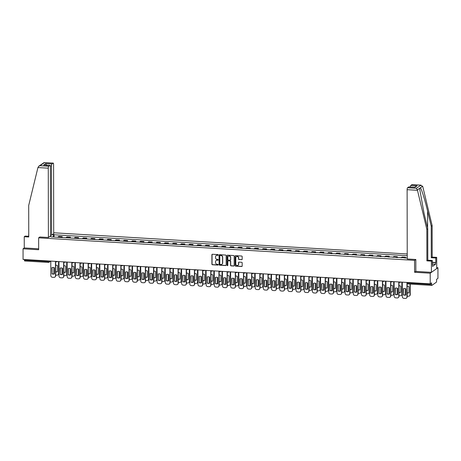 <?xml version="1.0" encoding="UTF-8"?>
<svg xmlns="http://www.w3.org/2000/svg" width="461" height="461" viewBox="0 0 461 461"><rect width="100%" height="100%" fill="white"/><g stroke="black" fill="none" stroke-linecap="round" stroke-linejoin="round"><path stroke-width="0.69" d="M218.232 254.985A0.375 0.352 -125.4 0 0 217.874 254.593L212.406 254.265A0.536 0.501 -125.4 0 0 211.893 254.76L211.91 264.199A0.536 0.501 -125.4 0 0 212.423 264.758L217.892 265.087A0.375 0.352 -125.4 0 0 218.249 264.741A0.375 0.352 -125.4 0 0 217.886 264.349L217.183 264.309A1.717 1.608 -125.4 0 1 215.535 262.528L215.529 261.744A1.717 1.608 -125.4 0 1 217.177 260.165L217.88 260.206A0.375 0.352 -125.4 0 0 218.243 259.86A0.375 0.352 -125.4 0 0 217.88 259.474L217.171 259.428A1.717 1.608 -125.4 0 1 215.523 257.653L215.523 256.863A1.717 1.608 -125.4 0 1 217.166 255.285L217.874 255.331A0.375 0.352 -125.4 0 0 218.232 254.985M241.656 259.716A0.536 0.501 -125.4 0 0 242.169 259.226L242.163 256.575A0.536 0.501 -125.4 0 0 241.645 256.022L235.577 255.653A0.536 0.501 -125.4 0 0 235.064 256.149L235.081 265.588A0.536 0.501 -125.4 0 0 235.594 266.147L241.668 266.51A0.536 0.501 -125.4 0 0 242.181 266.014L242.175 262.816A0.536 0.501 -125.4 0 0 241.656 262.263L239.063 262.107A0.536 0.501 -125.4 0 0 238.544 262.597L238.55 264.188A1.435 1.343 -125.4 0 1 236.562 265.323A1.435 1.343 -125.4 0 1 235.796 264.02L235.79 257.803A1.435 1.343 -125.4 0 1 237.772 256.668A1.435 1.343 -125.4 0 1 238.539 257.97L238.539 259.007A0.536 0.501 -125.4 0 0 239.057 259.56L241.806 259.606A0.536 0.501 -125.4 0 0 242.037 259.566M414.566 260.356L414.589 272.267L430.199 273.206L430.222 283.838L23.067 259.439L23.05 248.802L38.666 249.741L38.643 237.824L414.566 260.356L415.782 259.491M226.167 255.619A0.536 0.501 -125.4 0 0 225.654 255.06L219.58 254.697A0.536 0.501 -125.4 0 0 219.067 255.192L219.084 264.631A0.536 0.501 -125.4 0 0 219.597 265.184L225.671 265.548A0.536 0.501 -125.4 0 0 226.184 265.058L226.167 255.619M227.578 255.175L233.652 255.538A0.536 0.501 -125.4 0 1 234.165 256.097L234.182 265.536A0.536 0.501 -125.4 0 1 233.669 266.032L231.07 265.876A0.536 0.501 -125.4 0 1 230.558 265.317L230.546 261.491A0.536 0.501 -125.4 0 0 230.033 260.938L228.31 260.834A0.536 0.501 -125.4 0 0 227.797 261.324L227.803 265.311A0.375 0.352 -125.4 0 1 227.285 265.611A0.375 0.352 -125.4 0 1 227.083 265.265L227.066 255.671A0.536 0.501 -125.4 0 1 227.578 255.175M430.199 273.206L437.933 267.72L437.95 278.352L436.584 279.326L436.584 280.98A1.095 0.305 93.4 0 1 436.279 282.27L431.905 285.371A1.095 0.305 93.4 0 1 431.836 285.394L408.1 283.97A1.095 0.305 -86.6 0 1 407.852 283.1L431.594 284.523A1.095 0.305 93.4 0 0 431.836 285.394M407.23 253.971L53.701 232.782M437.933 267.72L436.717 267.651M430.222 283.838L431.588 282.864L431.594 284.523M24.75 260.972A1.095 0.305 -86.6 0 1 24.681 260.995A1.095 0.305 -86.6 0 1 24.439 260.125L48.175 261.543L50.007 261.053M24.439 259.52L24.439 260.125M28.749 236.291L25.153 236.078L24.243 236.724L24.266 247.943L23.05 248.802M61.399 237.496A2.512 0.697 -86.6 0 1 61.728 236.977L58.27 236.77A2.512 0.697 93.4 0 0 57.942 237.288M58.27 236.77L58.743 236.435L62.2 236.643L62.2 237.542M61.728 236.977L62.2 236.643M70.377 238.032L70.372 237.133L66.914 236.925L66.447 237.259A2.512 0.697 93.4 0 0 66.113 237.778M69.571 237.985A2.512 0.697 -86.6 0 1 69.905 237.467L70.372 237.133M78.549 238.521L78.549 237.622L75.091 237.415L74.619 237.749A2.512 0.697 93.4 0 0 74.29 238.268M77.748 238.475A2.512 0.697 -86.6 0 1 78.076 237.957L78.549 237.622M86.726 239.011L86.726 238.112L83.262 237.905L82.796 238.239A2.512 0.697 93.4 0 0 82.461 238.758M85.919 238.965A2.512 0.697 -86.6 0 1 86.253 238.446L86.726 238.112M94.897 239.501L94.897 238.602L91.439 238.395L90.967 238.729A2.512 0.697 93.4 0 0 90.638 239.247M94.096 239.455A2.512 0.697 -86.6 0 1 94.424 238.936L94.897 238.602M103.074 239.991L103.074 239.092L99.616 238.884L99.144 239.219A2.512 0.697 93.4 0 0 98.81 239.737M102.267 239.945A2.512 0.697 -86.6 0 1 102.601 239.426L103.074 239.092M111.251 240.481L111.245 239.582L107.788 239.374L107.315 239.708A2.512 0.697 93.4 0 0 106.987 240.227M110.444 240.435A2.512 0.697 -86.6 0 1 110.773 239.916L111.245 239.582M119.422 240.97L119.422 240.072L115.965 239.864L115.492 240.198A2.512 0.697 93.4 0 0 115.158 240.717M118.621 240.924A2.512 0.697 -86.6 0 1 118.95 240.406L119.422 240.072M127.599 241.46L127.593 240.561L124.136 240.354L123.663 240.688A2.512 0.697 93.4 0 0 123.335 241.207M126.792 241.414A2.512 0.697 -86.6 0 1 127.127 240.896L127.593 240.561M135.77 241.95L135.77 241.051L132.313 240.844L131.84 241.178A2.512 0.697 93.4 0 0 131.512 241.697M134.969 241.904A2.512 0.697 -86.6 0 1 135.298 241.385L135.77 241.051M143.947 242.44L143.947 241.541L140.484 241.334L140.017 241.668A2.512 0.697 93.4 0 0 139.683 242.186M143.141 242.394A2.512 0.697 -86.6 0 1 143.475 241.875L143.947 241.541M152.118 242.93L152.118 242.031L148.661 241.823L148.188 242.158A2.512 0.697 93.4 0 0 147.86 242.676M151.317 242.884A2.512 0.697 -86.6 0 1 151.646 242.365L152.118 242.031M160.295 243.42L160.295 242.521L156.838 242.313L156.365 242.647A2.512 0.697 93.4 0 0 156.031 243.166M159.489 243.373A2.512 0.697 -86.6 0 1 159.823 242.855L160.295 242.521M168.472 243.909L168.467 243.01L165.009 242.803L164.537 243.137A2.512 0.697 93.4 0 0 164.208 243.656M167.666 243.863A2.512 0.697 -86.6 0 1 167.994 243.345L168.467 243.01M176.644 244.399L176.644 243.5L173.186 243.293L172.714 243.627A2.512 0.697 93.4 0 0 172.379 244.146M175.843 244.353A2.512 0.697 -86.6 0 1 176.171 243.834L176.644 243.5M184.821 244.889L184.815 243.99L181.357 243.783L180.885 244.117A2.512 0.697 93.4 0 0 180.556 244.635M184.014 244.843A2.512 0.697 -86.6 0 1 184.348 244.324L184.815 243.99M192.992 245.379L192.992 244.48L189.534 244.272L189.062 244.607A2.512 0.697 93.4 0 0 188.733 245.125M192.191 245.333A2.512 0.697 -86.6 0 1 192.519 244.814L192.992 244.48M201.169 245.869L201.169 244.97L197.706 244.762L197.239 245.096A2.512 0.697 93.4 0 0 196.905 245.615M200.362 245.822A2.512 0.697 -86.6 0 1 200.696 245.304L201.169 244.97M209.34 246.358L209.34 245.459L205.883 245.252L205.41 245.586A2.512 0.697 93.4 0 0 205.082 246.105M208.539 246.312A2.512 0.697 -86.6 0 1 208.868 245.794L209.34 245.459M217.517 246.848L217.517 245.949L214.054 245.742L213.587 246.076A2.512 0.697 93.4 0 0 213.253 246.595M216.71 246.802A2.512 0.697 -86.6 0 1 217.045 246.283L217.517 245.949M225.688 247.338L225.688 246.439L222.231 246.232L221.758 246.566A2.512 0.697 93.4 0 0 221.43 247.084M224.887 247.292A2.512 0.697 -86.6 0 1 225.216 246.773L225.688 246.439M233.865 247.828L233.865 246.929L230.408 246.721L229.935 247.056A2.512 0.697 93.4 0 0 229.601 247.574M233.064 247.782A2.512 0.697 -86.6 0 1 233.393 247.263L233.865 246.929M242.042 248.318L242.037 247.419L238.579 247.211L238.107 247.545A2.512 0.697 93.4 0 0 237.778 248.064M241.236 248.272A2.512 0.697 -86.6 0 1 241.57 247.753L242.037 247.419M250.214 248.807L250.214 247.909L246.756 247.701L246.283 248.035A2.512 0.697 93.4 0 0 245.949 248.554M249.413 248.761A2.512 0.697 -86.6 0 1 249.741 248.243L250.214 247.909M258.391 249.297L258.385 248.398L254.927 248.191L254.455 248.525A2.512 0.697 93.4 0 0 254.126 249.044M257.584 249.251A2.512 0.697 -86.6 0 1 257.918 248.733L258.385 248.398M266.562 249.787L266.562 248.888L263.104 248.681L262.632 249.015A2.512 0.697 93.4 0 0 262.303 249.534M265.761 249.741A2.512 0.697 -86.6 0 1 266.089 249.222L266.562 248.888M274.739 250.277L274.739 249.378L271.275 249.171L270.809 249.505A2.512 0.697 93.4 0 0 270.474 250.023M273.932 250.231A2.512 0.697 -86.6 0 1 274.266 249.712L274.739 249.378M282.91 250.767L282.91 249.868L279.452 249.66L278.98 249.995A2.512 0.697 93.4 0 0 278.651 250.513M282.109 250.721A2.512 0.697 -86.6 0 1 282.437 250.202L282.91 249.868M291.087 251.257L291.087 250.358L287.629 250.15L287.157 250.484A2.512 0.697 93.4 0 0 286.823 251.003M290.28 251.21A2.512 0.697 -86.6 0 1 290.614 250.692L291.087 250.358M299.264 251.752L299.258 250.847L295.801 250.64L295.328 250.974A2.512 0.697 93.4 0 0 295 251.493M298.457 251.7A2.512 0.697 -86.6 0 1 298.786 251.182L299.258 250.847M307.435 252.242L307.435 251.337L303.978 251.13L303.505 251.464A2.512 0.697 93.4 0 0 303.171 251.983M306.634 252.19A2.512 0.697 -86.6 0 1 306.963 251.671L307.435 251.337M315.612 252.732L315.606 251.827L312.149 251.62L311.676 251.954A2.512 0.697 93.4 0 0 311.348 252.472M314.805 252.68A2.512 0.697 -86.6 0 1 315.14 252.161L315.606 251.827M323.783 253.222L323.783 252.317L320.326 252.109L319.853 252.444A2.512 0.697 93.4 0 0 319.525 252.962M322.982 253.17A2.512 0.697 -86.6 0 1 323.311 252.651L323.783 252.317M331.96 253.711L331.96 252.807L328.497 252.599L328.03 252.933A2.512 0.697 93.4 0 0 327.696 253.452M331.154 253.659A2.512 0.697 -86.6 0 1 331.488 253.141L331.96 252.807M340.132 254.201L340.132 253.296L336.674 253.089L336.202 253.423A2.512 0.697 93.4 0 0 335.873 253.942M339.331 254.149A2.512 0.697 -86.6 0 1 339.659 253.631L340.132 253.296M348.309 254.691L348.309 253.786L344.845 253.579L344.379 253.913A2.512 0.697 93.4 0 0 344.044 254.432M347.502 254.639A2.512 0.697 -86.6 0 1 347.836 254.12L348.309 253.786M356.48 255.181L356.48 254.276L353.022 254.069L352.55 254.403A2.512 0.697 93.4 0 0 352.221 254.921M355.679 255.129A2.512 0.697 -86.6 0 1 356.007 254.61L356.48 254.276M364.657 255.671L364.657 254.766L361.199 254.558L360.727 254.893A2.512 0.697 93.4 0 0 360.393 255.411M363.856 255.619A2.512 0.697 -86.6 0 1 364.184 255.1L364.657 254.766M372.834 256.16L372.828 255.256L369.37 255.048L368.898 255.382A2.512 0.697 93.4 0 0 368.57 255.901M372.027 256.109A2.512 0.697 -86.6 0 1 372.361 255.59L372.828 255.256M381.005 256.65L381.005 255.746L377.547 255.538L377.075 255.872A2.512 0.697 93.4 0 0 376.741 256.391M380.204 256.598A2.512 0.697 -86.6 0 1 380.532 256.08L381.005 255.746M389.182 257.14L389.176 256.235L385.719 256.028L385.246 256.362A2.512 0.697 93.4 0 0 384.918 256.881M388.375 257.088A2.512 0.697 -86.6 0 1 388.709 256.57L389.176 256.235M397.353 257.63L397.353 256.725L393.896 256.518L393.423 256.852A2.512 0.697 93.4 0 0 393.095 257.371M396.552 257.578A2.512 0.697 -86.6 0 1 396.881 257.059L397.353 256.725M405.53 258.12L405.53 257.215L402.067 257.007L401.6 257.342A2.512 0.697 93.4 0 0 401.266 257.86M404.723 258.068A2.512 0.697 -86.6 0 1 405.058 257.549L405.53 257.215M52.347 234.672L53.66 234.753L53.124 237M407.23 255.665L53.66 234.753M51.165 236.879L407.236 257.976M51.062 236.597L49.753 236.516M38.643 237.824L39.859 236.966M414.589 272.267L415.851 271.373M54.029 237.052L54.023 234.493M218.157 255.204A0.375 0.352 -125.4 0 1 218.03 255.221L217.321 255.175A1.717 1.608 -125.4 0 0 216.255 255.515M216.261 260.39A1.717 1.608 -125.4 0 1 217.327 260.056L218.036 260.096A0.375 0.352 -125.4 0 0 218.168 260.079M212.181 254.305A0.536 0.501 -125.4 0 0 212.048 254.651L212.066 264.09A0.536 0.501 -125.4 0 0 212.579 264.649L218.047 264.971A0.375 0.352 -125.4 0 0 218.174 264.954M219.355 254.737A0.536 0.501 -125.4 0 0 219.223 255.083L219.24 264.522A0.536 0.501 -125.4 0 0 219.753 265.075L225.827 265.438A0.536 0.501 -125.4 0 0 226.051 265.398M220.151 255.463A0.375 0.352 -125.4 0 0 219.788 255.809L219.805 264.095A0.375 0.352 -125.4 0 0 220.162 264.487L220.911 264.533A1.717 1.608 -125.4 0 0 222.554 262.949L222.542 257.29A1.717 1.608 -125.4 0 0 220.894 255.509L220.306 255.354A0.375 0.352 -125.4 0 0 220.018 255.48M221.977 264.193A1.717 1.608 -125.4 0 0 222.709 262.839L222.554 262.949M220.306 255.354L221.05 255.4A1.717 1.608 -125.4 0 1 222.698 257.175L222.709 262.839M228.086 260.874A0.536 0.501 -125.4 0 1 228.466 260.724L230.189 260.822A0.536 0.501 -125.4 0 1 230.702 261.381L230.707 265.208A0.536 0.501 -125.4 0 0 231.226 265.767L233.825 265.922A0.536 0.501 -125.4 0 0 234.05 265.882M227.354 255.215A0.536 0.501 -125.4 0 0 227.221 255.561L227.238 265.156A0.375 0.352 -125.4 0 0 227.728 265.53M230.54 257.515A1.435 1.343 -125.4 0 0 228.333 256.264A1.435 1.343 -125.4 0 0 227.792 257.353L227.792 259.543A0.536 0.501 -125.4 0 0 228.31 260.096L230.033 260.2A0.536 0.501 -125.4 0 0 230.546 259.704L230.696 257.405A1.435 1.343 -125.4 0 0 228.414 256.212M230.414 260.05A0.536 0.501 -125.4 0 0 230.702 259.595L230.546 259.704M230.696 257.405L230.702 259.595M236.412 256.668A1.435 1.343 -125.4 0 1 238.694 257.86L238.694 258.898A0.536 0.501 -125.4 0 0 239.213 259.451L241.806 259.606M238.078 265.213A1.435 1.343 -125.4 0 0 238.706 264.078L238.55 264.188M238.833 262.148A0.536 0.501 -125.4 0 0 238.7 262.488L238.706 264.078M235.352 255.694A0.536 0.501 -125.4 0 0 235.219 256.039L235.237 265.478A0.536 0.501 -125.4 0 0 235.75 266.037L241.818 266.4A0.536 0.501 -125.4 0 0 242.048 266.36M55.666 271.84A3.417 3.204 -125.4 0 0 57.458 271.754L57.446 265.565A3.417 3.204 -125.4 0 0 55.654 265.259M53.891 267.576L53.902 273.385A1.637 1.539 -125.4 0 0 53.995 273.943M55.672 275.096L56.997 275.177A1.637 1.539 -125.4 0 0 58.564 273.667L58.541 261.56M55.666 271.644A3.417 3.204 -125.4 0 0 57.458 271.673M58.743 261.577L58.766 273.523A1.637 1.539 54.6 0 1 58.04 274.831M52.093 267.547L52.105 273.655A3.417 3.204 54.6 0 0 54.369 273.869M55.648 261.387L55.672 275.718A1.637 1.539 54.6 0 1 54.945 277.026M51.903 273.799A3.417 3.204 54.6 0 0 54.369 273.943L54.358 267.755A3.417 3.204 54.6 0 0 51.897 267.611L52.105 273.655M50.785 261.099L50.808 275.58A1.637 1.539 -125.4 0 0 52.381 277.274L53.902 277.366A1.637 1.539 -125.4 0 0 55.47 275.857L55.672 275.718M55.447 261.375L55.47 275.857M63.843 272.33A3.417 3.204 -125.4 0 0 65.635 272.244L65.623 266.055A3.417 3.204 -125.4 0 0 63.831 265.749M62.062 268.066L62.074 273.874A1.637 1.539 -125.4 0 0 62.172 274.433M63.849 275.586L65.168 275.666A1.637 1.539 -125.4 0 0 66.736 274.157L66.718 262.05M63.843 272.134A3.417 3.204 -125.4 0 0 65.635 272.163M66.92 262.067L66.937 274.013A1.637 1.539 54.6 0 1 66.211 275.321M72.014 272.82A3.417 3.204 -125.4 0 0 73.806 272.733L73.8 266.544A3.417 3.204 -125.4 0 0 72.002 266.239M70.239 268.556L70.251 274.364A1.637 1.539 -125.4 0 0 70.349 274.923M72.02 276.076L73.345 276.156A1.637 1.539 -125.4 0 0 74.913 274.647L74.889 262.54M72.014 272.624A3.417 3.204 -125.4 0 0 73.806 272.653M75.091 262.557L75.114 274.502A1.637 1.539 54.6 0 1 74.388 275.811M37.935 167.556L38.787 166.19L40.015 165.724L48.739 166.248A1.637 0.455 93.4 0 0 48.278 168.179L37.935 167.556L28.697 205.468L28.749 236.994L24.243 236.724M50.503 235.139L51.597 235.208L53.701 233.715L53.58 164.416A1.637 0.455 93.4 0 0 53.217 163.108A1.637 0.455 93.4 0 0 53.113 163.142L51.937 163.978A1.637 0.455 93.4 0 0 51.476 165.908L50.295 165.839M51.597 235.208L51.476 165.908M28.64 236.286L28.743 233.531M39.807 237L48.399 237.478L50.503 235.986L50.382 166.686A1.637 0.455 93.4 0 0 50.013 165.378A1.637 0.455 93.4 0 0 49.915 165.413L48.739 166.248M48.399 237.478L48.278 168.179M24.266 247.943L38.666 248.807M46.763 165.626L45.651 163.597L51.937 163.978M49.915 165.413L44.492 165.09M53.113 163.142L44.147 162.566L38.787 166.19M432.309 262.286L435.795 262.499L435.783 258.01L431.277 257.739L431.225 226.218L432.136 225.567L422.766 186.544L420.68 185.172L411.955 184.648A1.637 0.455 -86.6 0 1 412.053 184.613A1.637 0.455 -86.6 0 1 412.151 184.659M431.225 226.218L427.583 211.052C425.042 200.247 421.446 188.676 420.357 187.794L419.683 188.272L419.654 188.929L424.103 213.524L427.745 228.685L427.802 260.206L432.309 260.477L432.568 266.395L435.547 264.274L435.547 262.672L432.309 262.476M435.783 258.01L436.7 257.365L436.717 268.584L431.415 272.342L415.851 271.414L415.834 259.497L407.236 258.984L407.115 189.684A1.637 0.455 -86.6 0 1 407.576 187.754L408.751 186.918A1.637 0.455 -86.6 0 1 408.855 186.884A1.637 0.455 -86.6 0 1 408.947 186.93M431.277 257.739L432.193 257.094L436.7 257.365M432.136 225.567L432.193 257.094M407.576 187.754L416.3 188.272L417.378 189.903L426.834 229.33L426.892 260.851L431.398 261.122L432.309 260.477M431.398 261.122L431.415 272.342M426.892 260.851L427.802 260.206M426.834 229.33L427.745 228.685M410.33 186.976A1.637 0.455 -86.6 0 1 410.78 185.483L411.955 184.648M435.547 264.274L432.314 264.084M414.572 187.27L408.751 186.918M410.78 185.483L417.067 185.858L414.566 187.229M412.053 184.613L421.118 185.161L416.3 188.272M60.27 268.037L60.282 274.145A3.417 3.204 54.6 0 0 62.54 274.358M63.82 261.877L63.849 276.208A1.637 1.539 54.6 0 1 63.122 277.516M60.08 274.289A3.417 3.204 54.6 0 0 62.54 274.433L62.535 268.244A3.417 3.204 54.6 0 0 60.068 268.1L60.282 274.145M58.956 261.589L58.985 276.07A1.637 1.539 -125.4 0 0 60.558 277.764L62.079 277.856A1.637 1.539 -125.4 0 0 63.647 276.346L63.849 276.208M63.624 261.865L63.647 276.346M68.447 268.527L68.453 274.635A3.417 3.204 54.6 0 0 70.717 274.848M71.997 262.367L72.02 276.698A1.637 1.539 54.6 0 1 71.294 278.006M68.257 274.779A3.417 3.204 54.6 0 0 70.717 274.923L70.706 268.734A3.417 3.204 54.6 0 0 68.245 268.59L68.453 274.635M67.133 262.079L67.156 276.56A1.637 1.539 -125.4 0 0 68.729 278.254L70.251 278.346A1.637 1.539 -125.4 0 0 71.818 276.836L72.02 276.698M71.795 262.355L71.818 276.836M80.191 273.31A3.417 3.204 -125.4 0 0 81.983 273.223L81.972 267.034A3.417 3.204 -125.4 0 0 80.179 266.729M78.416 269.045L78.422 274.854A1.637 1.539 -125.4 0 0 78.52 275.413M80.197 276.565L81.516 276.646A1.637 1.539 -125.4 0 0 83.089 275.136L83.066 263.035M80.191 273.114A3.417 3.204 -125.4 0 0 81.983 273.143M83.268 263.047L83.285 274.992A1.637 1.539 54.6 0 1 82.559 276.3M88.362 273.799A3.417 3.204 -125.4 0 0 90.16 273.713L90.149 267.524A3.417 3.204 -125.4 0 0 88.351 267.219M86.587 269.535L86.599 275.344A1.637 1.539 -125.4 0 0 86.697 275.903M88.368 277.055L89.693 277.136A1.637 1.539 -125.4 0 0 91.261 275.626L91.238 263.525M88.362 273.604A3.417 3.204 -125.4 0 0 90.16 273.632M91.439 263.536L91.462 275.482A1.637 1.539 54.6 0 1 90.736 276.79M96.539 274.289A3.417 3.204 -125.4 0 0 98.331 274.203L98.32 268.014A3.417 3.204 -125.4 0 0 96.528 267.708M94.764 270.025L94.77 275.834A1.637 1.539 -125.4 0 0 94.868 276.393M96.545 277.545L97.865 277.626A1.637 1.539 -125.4 0 0 99.438 276.116L99.415 264.015M96.539 274.093A3.417 3.204 -125.4 0 0 98.331 274.122M99.616 264.026L99.639 275.972A1.637 1.539 54.6 0 1 98.908 277.28M76.618 269.017L76.63 275.125A3.417 3.204 54.6 0 0 78.889 275.338M80.174 262.856L80.197 277.188A1.637 1.539 54.6 0 1 79.471 278.496M76.428 275.269A3.417 3.204 54.6 0 0 78.894 275.413L78.883 269.224A3.417 3.204 54.6 0 0 76.417 269.08L76.63 275.125M75.304 262.568L75.333 277.049A1.637 1.539 -125.4 0 0 76.906 278.744L78.428 278.836A1.637 1.539 -125.4 0 0 79.995 277.326L80.197 277.188M79.972 262.845L79.995 277.326M84.795 269.506L84.807 275.615A3.417 3.204 54.6 0 0 87.066 275.828M88.345 263.346L88.368 277.678A1.637 1.539 54.6 0 1 87.642 278.986M84.605 275.759A3.417 3.204 54.6 0 0 87.066 275.903L87.054 269.714A3.417 3.204 54.6 0 0 84.594 269.57L84.807 275.615M83.481 263.058L83.504 277.539A1.637 1.539 -125.4 0 0 85.083 279.239L86.599 279.326A1.637 1.539 -125.4 0 0 88.172 277.822L88.368 277.678M88.143 263.335L88.172 277.822M92.966 269.996L92.978 276.104A3.417 3.204 54.6 0 0 95.243 276.318M96.522 263.836L96.545 278.167A1.637 1.539 54.6 0 1 95.819 279.475M92.776 276.248A3.417 3.204 54.6 0 0 95.243 276.393L95.231 270.204A3.417 3.204 54.6 0 0 92.765 270.06L92.978 276.104M91.653 263.548L91.681 278.029A1.637 1.539 -125.4 0 0 93.255 279.729L94.776 279.815A1.637 1.539 -125.4 0 0 96.343 278.311L96.545 278.167M96.32 263.825L96.343 278.311M101.143 270.486L101.155 276.594A3.417 3.204 54.6 0 0 103.414 276.807M104.693 264.326L104.722 278.657A1.637 1.539 54.6 0 1 103.99 279.965M100.953 276.738A3.417 3.204 54.6 0 0 103.414 276.882L103.402 270.693A3.417 3.204 54.6 0 0 100.942 270.549L101.155 276.594M99.83 264.038L99.853 278.519A1.637 1.539 -125.4 0 0 101.432 280.219L102.947 280.305A1.637 1.539 -125.4 0 0 104.52 278.801L104.722 278.657M104.491 264.314L104.52 278.801M109.315 270.976L109.326 277.084A3.417 3.204 54.6 0 0 111.591 277.297M112.87 264.816L112.893 279.147A1.637 1.539 54.6 0 1 112.167 280.455M109.124 277.228A3.417 3.204 54.6 0 0 111.591 277.372L111.579 271.183A3.417 3.204 54.6 0 0 109.113 271.039L109.326 277.084M108.007 264.528L108.03 279.009A1.637 1.539 -125.4 0 0 109.603 280.709L111.124 280.795A1.637 1.539 -125.4 0 0 112.691 279.291L112.893 279.147M112.668 264.804L112.691 279.291M117.492 271.466L117.503 277.574A3.417 3.204 54.6 0 0 119.762 277.787M121.041 265.305L121.07 279.637A1.637 1.539 54.6 0 1 120.344 280.945M117.301 277.718A3.417 3.204 54.6 0 0 119.762 277.862L119.751 271.679A3.417 3.204 54.6 0 0 117.29 271.529L117.503 277.574M116.178 265.017L116.207 279.499A1.637 1.539 -125.4 0 0 117.78 281.198L119.301 281.285A1.637 1.539 -125.4 0 0 120.868 279.781L121.07 279.637M120.84 265.294L120.868 279.781M125.669 271.955L125.674 278.064A3.417 3.204 54.6 0 0 127.939 278.277M129.218 265.795L129.241 280.127A1.637 1.539 54.6 0 1 128.515 281.435M125.473 278.208A3.417 3.204 54.6 0 0 127.939 278.352L127.928 272.169A3.417 3.204 54.6 0 0 125.467 272.019L125.674 278.064M124.355 265.507L124.378 279.988A1.637 1.539 -125.4 0 0 125.951 281.688L127.472 281.775A1.637 1.539 -125.4 0 0 129.04 280.271L129.241 280.127M129.017 265.784L129.04 280.271M133.84 272.445L133.851 278.553A3.417 3.204 54.6 0 0 136.11 278.767M137.395 266.291L137.418 280.616A1.637 1.539 54.6 0 1 136.692 281.925M133.65 278.698A3.417 3.204 54.6 0 0 136.11 278.842L136.104 272.658A3.417 3.204 54.6 0 0 133.638 272.509L133.851 278.553M132.526 265.997L132.555 280.478A1.637 1.539 -125.4 0 0 134.128 282.178L135.649 282.265A1.637 1.539 -125.4 0 0 137.217 280.761L137.418 280.616M137.194 266.274L137.217 280.761M142.017 272.935L142.028 279.043A3.417 3.204 54.6 0 0 144.287 279.257M145.567 266.781L145.59 281.106A1.637 1.539 54.6 0 1 144.863 282.414M141.827 279.187A3.417 3.204 54.6 0 0 144.287 279.331L144.276 273.148A3.417 3.204 54.6 0 0 141.815 272.998L142.028 279.043M140.703 266.487L140.726 280.968A1.637 1.539 -125.4 0 0 142.305 282.668L143.82 282.754A1.637 1.539 -125.4 0 0 145.394 281.25L145.59 281.106M145.365 266.763L145.394 281.25M150.188 273.425L150.2 279.533A3.417 3.204 54.6 0 0 152.464 279.746M153.744 267.271L153.767 281.596A1.637 1.539 54.6 0 1 153.04 282.904M149.998 279.677A3.417 3.204 54.6 0 0 152.464 279.827L152.453 273.638A3.417 3.204 54.6 0 0 149.986 273.488L150.2 279.533M148.874 266.977L148.903 281.458A1.637 1.539 -125.4 0 0 150.476 283.158L151.997 283.244A1.637 1.539 -125.4 0 0 153.565 281.74L153.767 281.596M153.542 267.253L153.565 281.74M158.365 273.915L158.377 280.023A3.417 3.204 54.6 0 0 160.635 280.236M161.915 267.76L161.944 282.086A1.637 1.539 54.6 0 1 161.212 283.394M158.175 280.167A3.417 3.204 54.6 0 0 160.635 280.317L160.624 274.128A3.417 3.204 54.6 0 0 158.163 273.978L158.377 280.023M157.051 267.466L157.074 281.948A1.637 1.539 -125.4 0 0 158.653 283.648L160.169 283.734A1.637 1.539 -125.4 0 0 161.742 282.23L161.944 282.086M161.713 267.743L161.742 282.23M166.536 274.404L166.548 280.513A3.417 3.204 54.6 0 0 168.812 280.726M170.092 268.25L170.115 282.576A1.637 1.539 54.6 0 1 169.389 283.884M166.346 280.657A3.417 3.204 54.6 0 0 168.812 280.807L168.801 274.618A3.417 3.204 54.6 0 0 166.335 274.468L166.548 280.513M165.228 267.956L165.251 282.437A1.637 1.539 -125.4 0 0 166.824 284.137L168.346 284.224A1.637 1.539 -125.4 0 0 169.913 282.72L170.115 282.576M169.89 268.233L169.913 282.72M174.713 274.894L174.725 281.003A3.417 3.204 54.6 0 0 176.984 281.216M178.263 268.74L178.292 283.066A1.637 1.539 54.6 0 1 177.56 284.374M174.523 281.147A3.417 3.204 54.6 0 0 176.984 281.296L176.972 275.108A3.417 3.204 54.6 0 0 174.512 274.958L174.725 281.003M173.399 268.446L173.422 282.927A1.637 1.539 -125.4 0 0 175.001 284.627L176.517 284.714A1.637 1.539 -125.4 0 0 178.09 283.21L178.292 283.066M178.061 268.723L178.09 283.21M182.884 275.384L182.896 281.492A3.417 3.204 54.6 0 0 185.161 281.706M186.44 269.23L186.463 283.555A1.637 1.539 54.6 0 1 185.737 284.863M182.694 281.636A3.417 3.204 54.6 0 0 185.161 281.786L185.149 275.597A3.417 3.204 54.6 0 0 182.689 275.447L182.896 281.492M181.576 268.936L181.599 283.417A1.637 1.539 -125.4 0 0 183.173 285.117L184.694 285.203A1.637 1.539 -125.4 0 0 186.261 283.699L186.463 283.555M186.238 269.212L186.261 283.699M191.061 275.874L191.073 281.982A3.417 3.204 54.6 0 0 193.332 282.195M194.611 269.72L194.64 284.045A1.637 1.539 54.6 0 1 193.914 285.353M190.871 282.126A3.417 3.204 54.6 0 0 193.332 282.276L193.326 276.087A3.417 3.204 54.6 0 0 190.86 275.937L191.073 281.982M189.748 269.426L189.776 283.907A1.637 1.539 -125.4 0 0 191.35 285.607L192.871 285.699A1.637 1.539 -125.4 0 0 194.438 284.189L194.64 284.045M194.415 269.708L194.438 284.189M199.238 276.364L199.244 282.472A3.417 3.204 54.6 0 0 201.509 282.685M202.788 270.209L202.811 284.535A1.637 1.539 54.6 0 1 202.085 285.843M199.048 282.616A3.417 3.204 54.6 0 0 201.509 282.766L201.497 276.577A3.417 3.204 54.6 0 0 199.037 276.427L199.244 282.472M197.925 269.916L197.948 284.397A1.637 1.539 -125.4 0 0 199.521 286.097L201.042 286.189A1.637 1.539 -125.4 0 0 202.61 284.679L202.811 284.535M202.586 270.198L202.61 284.679M207.41 276.854L207.421 282.962A3.417 3.204 54.6 0 0 209.68 283.175M210.965 270.699L210.988 285.025A1.637 1.539 54.6 0 1 210.262 286.333M207.22 283.106A3.417 3.204 54.6 0 0 209.686 283.256L209.674 277.067A3.417 3.204 54.6 0 0 207.208 276.917L207.421 282.962M206.096 270.405L206.125 284.886A1.637 1.539 -125.4 0 0 207.698 286.586L209.219 286.679A1.637 1.539 -125.4 0 0 210.786 285.169L210.988 285.025M210.763 270.688L210.786 285.169M215.587 277.343L215.598 283.452A3.417 3.204 54.6 0 0 217.857 283.665M219.136 271.189L219.159 285.515A1.637 1.539 54.6 0 1 218.433 286.823M215.396 283.596A3.417 3.204 54.6 0 0 217.857 283.745L217.846 277.557A3.417 3.204 54.6 0 0 215.385 277.407L215.598 283.452M214.273 270.895L214.296 285.376A1.637 1.539 -125.4 0 0 215.875 287.076L217.39 287.168A1.637 1.539 -125.4 0 0 218.963 285.659L219.159 285.515M218.935 271.177L218.963 285.659M223.758 277.833L223.769 283.941A3.417 3.204 54.6 0 0 226.034 284.155M227.313 271.679L227.336 286.004A1.637 1.539 54.6 0 1 226.61 287.312M223.568 284.085A3.417 3.204 54.6 0 0 226.034 284.235L226.023 278.046A3.417 3.204 54.6 0 0 223.556 277.897L223.769 283.941M222.444 271.385L222.473 285.866A1.637 1.539 -125.4 0 0 224.046 287.566L225.567 287.658A1.637 1.539 -125.4 0 0 227.135 286.148L227.336 286.004M227.112 271.667L227.135 286.148M104.71 274.779A3.417 3.204 -125.4 0 0 106.508 274.693L106.497 268.504A3.417 3.204 -125.4 0 0 104.699 268.198M102.936 270.515L102.947 276.323A1.637 1.539 -125.4 0 0 103.045 276.882M104.716 278.035L106.042 278.116A1.637 1.539 -125.4 0 0 107.609 276.606L107.592 264.505M104.71 274.583A3.417 3.204 -125.4 0 0 106.508 274.612M107.793 264.516L107.811 276.462A1.637 1.539 54.6 0 1 107.085 277.77M112.887 275.269A3.417 3.204 -125.4 0 0 114.68 275.182L114.668 268.994A3.417 3.204 -125.4 0 0 112.876 268.688M111.113 271.005L111.124 276.813A1.637 1.539 -125.4 0 0 111.216 277.372M112.893 278.525L114.219 278.605A1.637 1.539 -125.4 0 0 115.786 277.096L115.763 264.994M112.887 275.073A3.417 3.204 -125.4 0 0 114.68 275.102M115.965 265.006L115.988 276.952A1.637 1.539 54.6 0 1 115.262 278.26M121.064 275.759A3.417 3.204 -125.4 0 0 122.856 275.672L122.845 269.483A3.417 3.204 -125.4 0 0 121.053 269.178M119.284 271.494L119.295 277.303A1.637 1.539 -125.4 0 0 119.393 277.862M121.07 279.014L122.39 279.095A1.637 1.539 -125.4 0 0 123.957 277.585L123.94 265.484M121.059 275.563A3.417 3.204 -125.4 0 0 122.856 275.592M124.142 265.496L124.159 277.441A1.637 1.539 54.6 0 1 123.433 278.749M129.236 276.248A3.417 3.204 -125.4 0 0 131.028 276.162L131.022 269.973A3.417 3.204 -125.4 0 0 129.224 269.668M127.461 271.984L127.472 277.793A1.637 1.539 -125.4 0 0 127.57 278.352M129.241 279.504L130.567 279.585A1.637 1.539 -125.4 0 0 132.134 278.075L132.111 265.974M129.236 276.053A3.417 3.204 -125.4 0 0 131.028 276.081M132.313 265.985L132.336 277.931A1.637 1.539 54.6 0 1 131.61 279.239M137.413 276.738A3.417 3.204 -125.4 0 0 139.205 276.652L139.193 270.463A3.417 3.204 -125.4 0 0 137.401 270.158M135.632 272.474L135.643 278.283A1.637 1.539 -125.4 0 0 135.741 278.842M137.418 279.994L138.738 280.075A1.637 1.539 -125.4 0 0 140.311 278.565L140.288 266.464M137.413 276.542A3.417 3.204 -125.4 0 0 139.205 276.571M140.49 266.475L140.507 278.421A1.637 1.539 54.6 0 1 139.781 279.729M145.584 277.228A3.417 3.204 -125.4 0 0 147.382 277.142L147.37 270.953A3.417 3.204 -125.4 0 0 145.572 270.647M143.809 272.964L143.82 278.772A1.637 1.539 -125.4 0 0 143.918 279.331M145.59 280.484L146.915 280.565A1.637 1.539 -125.4 0 0 148.482 279.055L148.459 266.954M145.584 277.032A3.417 3.204 -125.4 0 0 147.382 277.061M148.661 266.965L148.684 278.911A1.637 1.539 54.6 0 1 147.958 280.225M153.761 277.718A3.417 3.204 -125.4 0 0 155.553 277.631L155.541 271.443A3.417 3.204 -125.4 0 0 153.749 271.137M151.986 273.454L151.992 279.268A1.637 1.539 -125.4 0 0 152.09 279.821M153.767 280.974L155.086 281.054A1.637 1.539 -125.4 0 0 156.659 279.545L156.636 267.443M153.761 277.522A3.417 3.204 -125.4 0 0 155.553 277.551M156.838 267.455L156.861 279.401A1.637 1.539 54.6 0 1 156.129 280.714M161.932 278.208A3.417 3.204 -125.4 0 0 163.73 278.121L163.718 271.932A3.417 3.204 -125.4 0 0 161.92 271.627M160.157 273.943L160.169 279.758A1.637 1.539 -125.4 0 0 160.267 280.311M161.938 281.464L163.263 281.544A1.637 1.539 -125.4 0 0 164.831 280.034L164.813 267.933M161.932 278.012A3.417 3.204 -125.4 0 0 163.73 278.041M165.009 267.945L165.032 279.89A1.637 1.539 54.6 0 1 164.306 281.204M170.109 278.698A3.417 3.204 -125.4 0 0 171.901 278.611L171.89 272.422A3.417 3.204 -125.4 0 0 170.097 272.117M168.334 274.433L168.34 280.248A1.637 1.539 -125.4 0 0 168.438 280.801M170.115 281.953L171.434 282.034A1.637 1.539 -125.4 0 0 173.008 280.524L172.984 268.423M170.109 278.502A3.417 3.204 -125.4 0 0 171.901 278.53M173.186 268.435L173.209 280.38A1.637 1.539 54.6 0 1 172.477 281.694M178.28 279.187A3.417 3.204 -125.4 0 0 180.078 279.101L180.067 272.912A3.417 3.204 -125.4 0 0 178.269 272.607M176.505 274.923L176.517 280.737A1.637 1.539 -125.4 0 0 176.615 281.296M178.286 282.443L179.611 282.524A1.637 1.539 -125.4 0 0 181.179 281.014L181.161 268.913M178.28 278.991A3.417 3.204 -125.4 0 0 180.078 279.02M181.363 268.924L181.38 280.87A1.637 1.539 54.6 0 1 180.654 282.184M186.457 279.677A3.417 3.204 -125.4 0 0 188.249 279.591L188.244 273.402A3.417 3.204 -125.4 0 0 186.446 273.096M184.682 275.413L184.694 281.227A1.637 1.539 -125.4 0 0 184.792 281.786M186.463 282.933L187.788 283.014A1.637 1.539 -125.4 0 0 189.356 281.504L189.333 269.403M186.457 279.481A3.417 3.204 -125.4 0 0 188.249 279.51M189.534 269.414L189.557 281.36A1.637 1.539 54.6 0 1 188.831 282.674M194.634 280.167A3.417 3.204 -125.4 0 0 196.426 280.081L196.415 273.892A3.417 3.204 -125.4 0 0 194.623 273.586M192.854 275.903L192.865 281.717A1.637 1.539 -125.4 0 0 192.963 282.276M194.64 283.423L195.96 283.503A1.637 1.539 -125.4 0 0 197.527 281.994L197.51 269.892M194.634 279.971A3.417 3.204 -125.4 0 0 196.426 280M197.711 269.904L197.729 281.85A1.637 1.539 54.6 0 1 197.003 283.163M202.805 280.657A3.417 3.204 -125.4 0 0 204.603 280.57L204.592 274.381A3.417 3.204 -125.4 0 0 202.794 274.076M201.031 276.393L201.042 282.207A1.637 1.539 -125.4 0 0 201.14 282.766M202.811 283.913L204.137 283.993A1.637 1.539 -125.4 0 0 205.704 282.484L205.681 270.382M202.805 280.461A3.417 3.204 -125.4 0 0 204.598 280.49M205.883 270.394L205.906 282.339A1.637 1.539 54.6 0 1 205.18 283.653M210.982 281.147A3.417 3.204 -125.4 0 0 212.775 281.06L212.763 274.871A3.417 3.204 -125.4 0 0 210.971 274.566M209.208 276.882L209.213 282.697A1.637 1.539 -125.4 0 0 209.311 283.256M210.988 284.402L212.308 284.483A1.637 1.539 -125.4 0 0 213.881 282.973L213.858 270.872M210.982 280.951A3.417 3.204 -125.4 0 0 212.775 280.98M214.06 270.884L214.077 282.829A1.637 1.539 54.6 0 1 213.351 284.143M219.154 281.636A3.417 3.204 -125.4 0 0 220.952 281.55L220.94 275.361A3.417 3.204 -125.4 0 0 219.142 275.061M217.379 277.372L217.39 283.187A1.637 1.539 -125.4 0 0 217.488 283.745M219.159 284.892L220.485 284.973A1.637 1.539 -125.4 0 0 222.052 283.463L222.029 271.362M219.154 281.44A3.417 3.204 -125.4 0 0 220.952 281.469M222.231 271.373L222.254 283.319A1.637 1.539 54.6 0 1 221.528 284.633M227.331 282.126A3.417 3.204 -125.4 0 0 229.123 282.04L229.111 275.851A3.417 3.204 -125.4 0 0 227.319 275.551M225.556 277.862L225.562 283.676A1.637 1.539 -125.4 0 0 225.66 284.235M227.336 285.382L228.656 285.463A1.637 1.539 -125.4 0 0 230.229 283.953L230.206 271.852M227.331 281.93A3.417 3.204 -125.4 0 0 229.123 281.959M230.408 271.863L230.431 283.809A1.637 1.539 54.6 0 1 229.699 285.123M235.502 282.616A3.417 3.204 -125.4 0 0 237.3 282.53L237.288 276.341A3.417 3.204 -125.4 0 0 235.49 276.041M233.727 278.352L233.739 284.166A1.637 1.539 -125.4 0 0 233.836 284.725M235.508 285.872L236.833 285.953A1.637 1.539 -125.4 0 0 238.4 284.443L238.383 272.342M235.502 282.42A3.417 3.204 -125.4 0 0 237.3 282.449M238.585 272.353L238.602 284.299A1.637 1.539 54.6 0 1 237.876 285.613M243.679 283.106A3.417 3.204 -125.4 0 0 245.471 283.019L245.459 276.831A3.417 3.204 -125.4 0 0 243.667 276.531M241.904 278.842L241.916 284.656A1.637 1.539 -125.4 0 0 242.008 285.215M243.685 286.362L245.01 286.442A1.637 1.539 -125.4 0 0 246.577 284.933L246.554 272.831M243.679 282.91A3.417 3.204 -125.4 0 0 245.471 282.939M246.756 272.843L246.779 284.789A1.637 1.539 54.6 0 1 246.053 286.102M251.856 283.596A3.417 3.204 -125.4 0 0 253.648 283.509L253.636 277.32A3.417 3.204 -125.4 0 0 251.844 277.021M250.075 279.331L250.087 285.146A1.637 1.539 -125.4 0 0 250.185 285.705M251.862 286.851L253.181 286.932A1.637 1.539 -125.4 0 0 254.749 285.422L254.731 273.321M251.856 283.4A3.417 3.204 -125.4 0 0 253.648 283.429M254.933 273.333L254.95 285.278A1.637 1.539 54.6 0 1 254.224 286.592M260.027 284.085A3.417 3.204 -125.4 0 0 261.819 283.999L261.813 277.81A3.417 3.204 -125.4 0 0 260.016 277.51M258.252 279.821L258.264 285.636A1.637 1.539 -125.4 0 0 258.362 286.195M260.033 287.341L261.358 287.422A1.637 1.539 -125.4 0 0 262.926 285.912L262.903 273.811M260.027 283.89A3.417 3.204 -125.4 0 0 261.819 283.918M263.104 273.822L263.127 285.768A1.637 1.539 54.6 0 1 262.401 287.082M231.935 278.323L231.946 284.431A3.417 3.204 54.6 0 0 234.205 284.644M235.485 272.169L235.513 286.494A1.637 1.539 54.6 0 1 234.782 287.802M231.745 284.575A3.417 3.204 54.6 0 0 234.205 284.725L234.194 278.536A3.417 3.204 54.6 0 0 231.733 278.386L231.946 284.431M230.621 271.875L230.644 286.356A1.637 1.539 -125.4 0 0 232.223 288.056L233.739 288.148A1.637 1.539 -125.4 0 0 235.312 286.638L235.513 286.494M235.283 272.157L235.312 286.638M240.106 278.813L240.118 284.921A3.417 3.204 54.6 0 0 242.382 285.134M243.662 272.658L243.685 286.984A1.637 1.539 54.6 0 1 242.959 288.292M239.916 285.065A3.417 3.204 54.6 0 0 242.382 285.215L242.371 279.026A3.417 3.204 54.6 0 0 239.91 278.876L240.118 284.921M238.798 272.365L238.821 286.846A1.637 1.539 -125.4 0 0 240.394 288.546L241.916 288.638A1.637 1.539 -125.4 0 0 243.483 287.128L243.685 286.984M243.46 272.647L243.483 287.128M248.283 279.303L248.295 285.411A3.417 3.204 54.6 0 0 250.554 285.624M251.833 273.148L251.862 287.474A1.637 1.539 54.6 0 1 251.136 288.782M248.093 285.555A3.417 3.204 54.6 0 0 250.554 285.705L250.542 279.516A3.417 3.204 54.6 0 0 248.081 279.366L248.295 285.411M246.969 272.854L246.998 287.336A1.637 1.539 -125.4 0 0 248.571 289.035L250.093 289.128A1.637 1.539 -125.4 0 0 251.66 287.618L251.862 287.474M251.631 273.137L251.66 287.618M256.46 279.792L256.466 285.901A3.417 3.204 54.6 0 0 258.73 286.114M260.01 273.638L260.033 287.964A1.637 1.539 54.6 0 1 259.307 289.272M256.27 286.045A3.417 3.204 54.6 0 0 258.73 286.195L258.719 280.006A3.417 3.204 54.6 0 0 256.258 279.856L256.466 285.901M255.146 273.344L255.169 287.825A1.637 1.539 -125.4 0 0 256.742 289.525L258.264 289.617A1.637 1.539 -125.4 0 0 259.831 288.108L260.033 287.964M259.808 273.627L259.831 288.108M268.204 284.575A3.417 3.204 -125.4 0 0 269.996 284.489L269.985 278.3A3.417 3.204 -125.4 0 0 268.193 278M266.423 280.311L266.435 286.125A1.637 1.539 -125.4 0 0 266.533 286.684M268.21 287.831L269.529 287.912A1.637 1.539 -125.4 0 0 271.103 286.402L271.08 274.301M268.204 284.379A3.417 3.204 -125.4 0 0 269.996 284.408M271.281 274.312L271.299 286.258A1.637 1.539 54.6 0 1 270.572 287.572M264.631 280.282L264.643 286.39A3.417 3.204 54.6 0 0 266.902 286.604M268.187 274.128L268.21 288.453A1.637 1.539 54.6 0 1 267.484 289.762M264.441 286.535A3.417 3.204 54.6 0 0 266.902 286.684L266.896 280.495A3.417 3.204 54.6 0 0 264.43 280.346L264.643 286.39M263.317 273.834L263.346 288.315A1.637 1.539 -125.4 0 0 264.919 290.015L266.441 290.107A1.637 1.539 -125.4 0 0 268.008 288.598L268.21 288.453M267.985 274.116L268.008 288.598M276.375 285.065A3.417 3.204 -125.4 0 0 278.173 284.979L278.162 278.79A3.417 3.204 -125.4 0 0 276.364 278.49M274.6 280.801L274.612 286.615A1.637 1.539 -125.4 0 0 274.71 287.174M276.381 288.321L277.706 288.402A1.637 1.539 -125.4 0 0 279.274 286.892L279.251 274.791M276.375 284.869A3.417 3.204 -125.4 0 0 278.173 284.898M279.452 274.802L279.475 286.748A1.637 1.539 54.6 0 1 278.749 288.062M272.808 280.772L272.82 286.88A3.417 3.204 54.6 0 0 275.079 287.094M276.358 274.618L276.381 288.943A1.637 1.539 54.6 0 1 275.655 290.251M272.618 287.024A3.417 3.204 54.6 0 0 275.079 287.174L275.067 280.985A3.417 3.204 54.6 0 0 272.607 280.835L272.82 286.88M271.494 274.324L271.517 288.805A1.637 1.539 -125.4 0 0 273.096 290.505L274.612 290.597A1.637 1.539 -125.4 0 0 276.185 289.087L276.381 288.943M276.156 274.606L276.185 289.087M284.552 285.555A3.417 3.204 -125.4 0 0 286.344 285.468L286.333 279.28A3.417 3.204 -125.4 0 0 284.541 278.98M282.777 281.291L282.783 287.105A1.637 1.539 -125.4 0 0 282.881 287.664M284.558 288.811L285.878 288.891A1.637 1.539 -125.4 0 0 287.451 287.382L287.428 275.28M284.552 285.359A3.417 3.204 -125.4 0 0 286.344 285.388M287.629 275.292L287.652 287.243A1.637 1.539 54.6 0 1 286.921 288.551M280.98 281.262L280.991 287.37A3.417 3.204 54.6 0 0 283.256 287.583M284.535 275.108L284.558 289.433A1.637 1.539 54.6 0 1 283.832 290.741M280.789 287.514A3.417 3.204 54.6 0 0 283.256 287.664L283.244 281.475A3.417 3.204 54.6 0 0 280.778 281.325L280.991 287.37M279.666 274.814L279.694 289.295A1.637 1.539 -125.4 0 0 281.268 290.995L282.789 291.087A1.637 1.539 -125.4 0 0 284.356 289.577L284.558 289.433M284.333 275.096L284.356 289.577M292.723 286.045A3.417 3.204 -125.4 0 0 294.521 285.958L294.51 279.769A3.417 3.204 -125.4 0 0 292.712 279.47M290.949 281.78L290.96 287.595A1.637 1.539 -125.4 0 0 291.058 288.154M292.729 289.301L294.055 289.381A1.637 1.539 -125.4 0 0 295.622 287.871L295.605 275.77M292.723 285.849A3.417 3.204 -125.4 0 0 294.521 285.878M295.801 275.782L295.824 287.733A1.637 1.539 54.6 0 1 295.098 289.041M289.156 281.752L289.168 287.86A3.417 3.204 54.6 0 0 291.427 288.073M292.706 275.597L292.735 289.923A1.637 1.539 54.6 0 1 292.003 291.231M288.966 288.004A3.417 3.204 54.6 0 0 291.427 288.154L291.415 281.965A3.417 3.204 54.6 0 0 288.955 281.815L289.168 287.86M287.843 275.303L287.866 289.785A1.637 1.539 -125.4 0 0 289.445 291.485L290.96 291.577A1.637 1.539 -125.4 0 0 292.533 290.067L292.735 289.923M292.505 275.586L292.533 290.067M300.9 286.535A3.417 3.204 -125.4 0 0 302.693 286.448L302.681 280.259A3.417 3.204 -125.4 0 0 300.889 279.96M299.126 282.27L299.131 288.085A1.637 1.539 -125.4 0 0 299.229 288.644M300.906 289.79L302.226 289.871A1.637 1.539 -125.4 0 0 303.799 288.361L303.776 276.26M300.9 286.339A3.417 3.204 -125.4 0 0 302.693 286.367M303.978 276.272L304.001 288.223A1.637 1.539 54.6 0 1 303.269 289.531M297.328 282.241L297.339 288.35A3.417 3.204 54.6 0 0 299.604 288.563M300.883 276.087L300.906 290.413A1.637 1.539 54.6 0 1 300.18 291.721M297.138 288.494A3.417 3.204 54.6 0 0 299.604 288.644L299.592 282.455A3.417 3.204 54.6 0 0 297.126 282.305L297.339 288.35M296.02 275.793L296.043 290.274A1.637 1.539 -125.4 0 0 297.616 291.974L299.137 292.067A1.637 1.539 -125.4 0 0 300.705 290.557L300.906 290.413M300.681 276.076L300.705 290.557M309.077 287.024A3.417 3.204 -125.4 0 0 310.87 286.938L310.858 280.749A3.417 3.204 -125.4 0 0 309.066 280.449M307.297 282.76L307.308 288.574A1.637 1.539 -125.4 0 0 307.406 289.133M309.077 290.28L310.403 290.361A1.637 1.539 -125.4 0 0 311.97 288.851L311.953 276.75M309.072 286.828A3.417 3.204 -125.4 0 0 310.87 286.857M312.155 276.761L312.172 288.713A1.637 1.539 54.6 0 1 311.446 290.021M305.505 282.731L305.516 288.84A3.417 3.204 54.6 0 0 307.775 289.053M309.054 276.577L309.083 290.903A1.637 1.539 54.6 0 1 308.351 292.211M305.315 288.984A3.417 3.204 54.6 0 0 307.775 289.133L307.764 282.945A3.417 3.204 54.6 0 0 305.303 282.795L305.516 288.84M304.191 276.283L304.214 290.764A1.637 1.539 -125.4 0 0 305.793 292.464L307.308 292.556A1.637 1.539 -125.4 0 0 308.882 291.047L309.083 290.903M308.853 276.565L308.882 291.047M317.249 287.514A3.417 3.204 -125.4 0 0 319.041 287.428L319.035 281.239A3.417 3.204 -125.4 0 0 317.237 280.939M315.474 283.25L315.485 289.064A1.637 1.539 -125.4 0 0 315.583 289.623M317.254 290.77L318.58 290.851A1.637 1.539 -125.4 0 0 320.147 289.341L320.124 277.24M317.249 287.318A3.417 3.204 -125.4 0 0 319.041 287.347M320.326 277.251L320.349 289.203A1.637 1.539 54.6 0 1 319.623 290.511M313.676 283.221L313.687 289.329A3.417 3.204 54.6 0 0 315.952 289.543M317.231 277.067L317.254 291.392A1.637 1.539 54.6 0 1 316.528 292.7M313.486 289.473A3.417 3.204 54.6 0 0 315.952 289.623L315.941 283.434A3.417 3.204 54.6 0 0 313.48 283.285L313.687 289.329M312.368 276.773L312.391 291.254A1.637 1.539 -125.4 0 0 313.964 292.954L315.485 293.046A1.637 1.539 -125.4 0 0 317.053 291.536L317.254 291.392M317.03 277.055L317.053 291.536M325.426 288.004A3.417 3.204 -125.4 0 0 327.218 287.918L327.206 281.729A3.417 3.204 -125.4 0 0 325.414 281.429M323.645 283.74L323.657 289.554A1.637 1.539 -125.4 0 0 323.755 290.113M325.431 291.26L326.751 291.34A1.637 1.539 -125.4 0 0 328.318 289.831L328.301 277.729M325.426 287.808A3.417 3.204 -125.4 0 0 327.218 287.837M328.503 277.741L328.52 289.692A1.637 1.539 54.6 0 1 327.794 291M321.853 283.711L321.864 289.819A3.417 3.204 54.6 0 0 324.123 290.032M325.403 277.557L325.431 291.882A1.637 1.539 54.6 0 1 324.705 293.19M321.663 289.963A3.417 3.204 54.6 0 0 324.123 290.113L324.118 283.924A3.417 3.204 54.6 0 0 321.651 283.774L321.864 289.819M320.539 277.263L320.568 291.744A1.637 1.539 -125.4 0 0 322.141 293.444L323.662 293.536A1.637 1.539 -125.4 0 0 325.23 292.026L325.431 291.882M325.207 277.545L325.23 292.026M333.597 288.494A3.417 3.204 -125.4 0 0 335.395 288.407L335.383 282.218A3.417 3.204 -125.4 0 0 333.585 281.919M331.822 284.235L331.834 290.044A1.637 1.539 -125.4 0 0 331.932 290.603M333.603 291.75L334.928 291.83A1.637 1.539 -125.4 0 0 336.495 290.321L336.472 278.219M333.597 288.298A3.417 3.204 -125.4 0 0 335.395 288.327M336.674 278.231L336.697 290.182A1.637 1.539 54.6 0 1 335.971 291.49M330.03 284.201L330.036 290.309A3.417 3.204 54.6 0 0 332.3 290.522M333.58 278.046L333.603 292.372A1.637 1.539 54.6 0 1 332.877 293.68M329.84 290.453A3.417 3.204 54.6 0 0 332.3 290.603L332.289 284.414A3.417 3.204 54.6 0 0 329.828 284.264L330.036 290.309M328.716 277.752L328.739 292.234A1.637 1.539 -125.4 0 0 330.312 293.934L331.834 294.026A1.637 1.539 -125.4 0 0 333.401 292.516L333.603 292.372M333.378 278.035L333.401 292.516M341.774 288.984A3.417 3.204 -125.4 0 0 343.566 288.897L343.554 282.708A3.417 3.204 -125.4 0 0 341.762 282.409M339.999 284.725L340.005 290.534A1.637 1.539 -125.4 0 0 340.103 291.093M341.78 292.239L343.099 292.32A1.637 1.539 -125.4 0 0 344.672 290.81L344.649 278.709M341.774 288.788A3.417 3.204 -125.4 0 0 343.566 288.817M344.851 278.721L344.868 290.672A1.637 1.539 54.6 0 1 344.142 291.98M338.201 284.691L338.213 290.799A3.417 3.204 54.6 0 0 340.477 291.012M341.757 278.536L341.78 292.862A1.637 1.539 54.6 0 1 341.054 294.17M338.011 290.943A3.417 3.204 54.6 0 0 340.477 291.093L340.466 284.904A3.417 3.204 54.6 0 0 337.999 284.754L338.213 290.799M336.887 278.242L336.916 292.723A1.637 1.539 -125.4 0 0 338.489 294.423L340.011 294.516A1.637 1.539 -125.4 0 0 341.578 293.006L341.78 292.862M341.555 278.525L341.578 293.006M349.945 289.473A3.417 3.204 -125.4 0 0 351.743 289.387L351.731 283.198A3.417 3.204 -125.4 0 0 349.934 282.898M348.17 285.215L348.182 291.024A1.637 1.539 -125.4 0 0 348.28 291.583M349.951 292.729L351.276 292.81A1.637 1.539 -125.4 0 0 352.844 291.3L352.826 279.199M349.945 289.278A3.417 3.204 -125.4 0 0 351.743 289.312M353.022 279.21L353.045 291.162A1.637 1.539 54.6 0 1 352.319 292.47M346.378 285.18L346.39 291.294A3.417 3.204 54.6 0 0 348.649 291.502M349.928 279.026L349.951 293.352A1.637 1.539 54.6 0 1 349.225 294.665M346.188 291.433A3.417 3.204 54.6 0 0 348.649 291.583L348.637 285.394A3.417 3.204 54.6 0 0 346.176 285.244L346.39 291.294M345.064 278.732L345.087 293.213A1.637 1.539 -125.4 0 0 346.666 294.913L348.182 295.005A1.637 1.539 -125.4 0 0 349.755 293.496L349.951 293.352M349.726 279.014L349.755 293.496M358.122 289.963A3.417 3.204 -125.4 0 0 359.914 289.877L359.903 283.688A3.417 3.204 -125.4 0 0 358.111 283.388M356.347 285.705L356.353 291.513A1.637 1.539 -125.4 0 0 356.451 292.072M358.128 293.219L359.447 293.3A1.637 1.539 -125.4 0 0 361.021 291.79L360.998 279.689M358.122 289.767A3.417 3.204 -125.4 0 0 359.914 289.802M361.199 279.7L361.222 291.652A1.637 1.539 54.6 0 1 360.49 292.96M354.549 285.67L354.561 291.784A3.417 3.204 54.6 0 0 356.826 291.992M358.105 279.516L358.128 293.841A1.637 1.539 54.6 0 1 357.402 295.155M354.359 291.922A3.417 3.204 54.6 0 0 356.826 292.072L356.814 285.883A3.417 3.204 54.6 0 0 354.348 285.734L354.561 291.784M353.235 279.222L353.264 293.703A1.637 1.539 -125.4 0 0 354.837 295.403L356.359 295.495A1.637 1.539 -125.4 0 0 357.926 293.985L358.128 293.841M357.903 279.504L357.926 293.985M366.293 290.459A3.417 3.204 -125.4 0 0 368.091 290.367L368.08 284.178A3.417 3.204 -125.4 0 0 366.282 283.878M364.518 286.195L364.53 292.003A1.637 1.539 -125.4 0 0 364.628 292.562M366.299 293.709L367.624 293.79A1.637 1.539 -125.4 0 0 369.192 292.28L369.175 280.179M366.293 290.257A3.417 3.204 -125.4 0 0 368.091 290.292M369.376 280.19L369.394 292.141A1.637 1.539 54.6 0 1 368.667 293.45M362.726 286.16L362.738 292.274A3.417 3.204 54.6 0 0 364.997 292.481M366.276 280.006L366.305 294.331A1.637 1.539 54.6 0 1 365.573 295.645M362.536 292.412A3.417 3.204 54.6 0 0 364.997 292.562L364.985 286.373A3.417 3.204 54.6 0 0 362.525 286.223L362.738 292.274M361.412 279.712L361.436 294.199A1.637 1.539 -125.4 0 0 363.014 295.893L364.53 295.985A1.637 1.539 -125.4 0 0 366.103 294.475L366.305 294.331M366.074 279.994L366.103 294.475M374.47 290.949A3.417 3.204 -125.4 0 0 376.262 290.856L376.251 284.668A3.417 3.204 -125.4 0 0 374.459 284.368M372.695 286.684L372.707 292.493A1.637 1.539 -125.4 0 0 372.799 293.052M374.476 294.199L375.801 294.279A1.637 1.539 -125.4 0 0 377.369 292.77L377.346 280.668M374.47 290.747A3.417 3.204 -125.4 0 0 376.262 290.782M377.547 280.68L377.571 292.631A1.637 1.539 54.6 0 1 376.844 293.939M370.898 286.65L370.909 292.764A3.417 3.204 54.6 0 0 373.174 292.971M374.453 280.495L374.476 294.821A1.637 1.539 54.6 0 1 373.75 296.135M370.707 292.902A3.417 3.204 54.6 0 0 373.174 293.052L373.162 286.863A3.417 3.204 54.6 0 0 370.702 286.713L370.909 292.764M369.589 280.202L369.613 294.688A1.637 1.539 -125.4 0 0 371.186 296.383L372.707 296.475A1.637 1.539 -125.4 0 0 374.274 294.965L374.476 294.821M374.251 280.484L374.274 294.965M382.647 291.438A3.417 3.204 -125.4 0 0 384.439 291.346L384.428 285.157A3.417 3.204 -125.4 0 0 382.636 284.858M380.867 287.174L380.878 292.983A1.637 1.539 -125.4 0 0 380.976 293.542M382.653 294.688L383.973 294.769A1.637 1.539 -125.4 0 0 385.54 293.259L385.523 281.158M382.647 291.237A3.417 3.204 -125.4 0 0 384.439 291.271M385.724 281.17L385.742 293.121A1.637 1.539 54.6 0 1 385.016 294.429M379.075 287.14L379.086 293.254A3.417 3.204 54.6 0 0 381.345 293.461M382.624 280.985L382.653 295.311A1.637 1.539 54.6 0 1 381.927 296.625M378.884 293.392A3.417 3.204 54.6 0 0 381.345 293.542L381.333 287.353A3.417 3.204 54.6 0 0 378.873 287.203L379.086 293.254M377.761 280.691L377.79 295.178A1.637 1.539 -125.4 0 0 379.363 296.872L380.884 296.965A1.637 1.539 -125.4 0 0 382.451 295.455L382.653 295.311M382.423 280.974L382.451 295.455M390.819 291.928A3.417 3.204 -125.4 0 0 392.611 291.836L392.605 285.647A3.417 3.204 -125.4 0 0 390.807 285.347M389.044 287.664L389.055 293.473A1.637 1.539 -125.4 0 0 389.153 294.032M390.824 295.178L392.15 295.259A1.637 1.539 -125.4 0 0 393.717 293.749L393.694 281.648M390.819 291.727A3.417 3.204 -125.4 0 0 392.611 291.761M393.896 281.659L393.919 293.611A1.637 1.539 54.6 0 1 393.193 294.919M387.252 287.629L387.257 293.743A3.417 3.204 54.6 0 0 389.522 293.951M390.801 281.475L390.824 295.801A1.637 1.539 54.6 0 1 390.098 297.115M387.061 293.882A3.417 3.204 54.6 0 0 389.522 294.032L389.51 287.843A3.417 3.204 54.6 0 0 387.05 287.693L387.257 293.743M385.938 281.181L385.961 295.668A1.637 1.539 -125.4 0 0 387.534 297.362L389.055 297.454A1.637 1.539 -125.4 0 0 390.623 295.945L390.824 295.801M390.6 281.464L390.623 295.945M398.995 292.418A3.417 3.204 -125.4 0 0 400.788 292.326L400.776 286.137A3.417 3.204 -125.4 0 0 398.984 285.837M397.215 288.154L397.226 293.962A1.637 1.539 -125.4 0 0 397.324 294.521M399.001 295.674L400.321 295.749A1.637 1.539 -125.4 0 0 401.894 294.239L401.871 282.138M398.995 292.216A3.417 3.204 -125.4 0 0 400.788 292.251M402.073 282.149L402.09 294.101A1.637 1.539 54.6 0 1 401.364 295.409M395.423 288.119L395.434 294.233A3.417 3.204 54.6 0 0 397.693 294.441M398.978 281.965L399.001 296.29A1.637 1.539 54.6 0 1 398.275 297.604M395.233 294.372A3.417 3.204 54.6 0 0 397.693 294.521L397.687 288.332A3.417 3.204 54.6 0 0 395.221 288.183L395.434 294.233M394.109 281.671L394.138 296.158A1.637 1.539 -125.4 0 0 395.711 297.852L397.232 297.944A1.637 1.539 -125.4 0 0 398.8 296.435L399.001 296.29M398.777 281.953L398.8 296.435M407.167 292.908A3.417 3.204 -125.4 0 0 408.965 292.816L408.953 286.627A3.417 3.204 -125.4 0 0 407.155 286.327M405.392 288.644L405.403 294.452A1.637 1.539 -125.4 0 0 405.501 295.011M407.172 296.164L408.498 296.239A1.637 1.539 -125.4 0 0 410.065 294.729L410.048 284.091M407.167 292.706A3.417 3.204 -125.4 0 0 408.965 292.741M410.25 284.103L410.267 294.591A1.637 1.539 54.6 0 1 409.541 295.899M403.6 288.609L403.611 294.723A3.417 3.204 54.6 0 0 405.87 294.931M407.149 283.296L407.172 296.78A1.637 1.539 54.6 0 1 406.446 298.094M403.41 294.861A3.417 3.204 54.6 0 0 405.87 295.011L405.859 288.822A3.417 3.204 54.6 0 0 403.398 288.672L403.611 294.723M402.286 282.161L402.309 296.648A1.637 1.539 -125.4 0 0 403.888 298.342L405.403 298.434A1.637 1.539 -125.4 0 0 406.977 296.924L407.172 296.78M406.948 282.443L406.977 296.924M49.534 261.024L49.534 261.387A1.095 1.026 -125.4 0 1 48.486 262.395A1.095 0.305 -86.6 0 1 48.422 262.418A1.095 0.305 -86.6 0 1 48.175 261.543L48.175 260.943M396.881 257.059L393.423 256.852M388.709 256.57L385.246 256.362M380.532 256.08L377.075 255.872M372.361 255.59L368.898 255.382M364.184 255.1L360.727 254.893M356.007 254.61L352.55 254.403M347.836 254.12L344.379 253.913M339.659 253.631L336.202 253.423M331.488 253.141L328.03 252.933M323.311 252.651L319.853 252.444M315.14 252.161L311.676 251.954M306.963 251.671L303.505 251.464M298.786 251.182L295.328 250.974M290.614 250.692L287.157 250.484M282.437 250.202L278.98 249.995M274.266 249.712L270.809 249.505M266.089 249.222L262.632 249.015M257.918 248.733L254.455 248.525M249.741 248.243L246.283 248.035M241.57 247.753L238.107 247.545M233.393 247.263L229.935 247.056M225.216 246.773L221.758 246.566M217.045 246.283L213.587 246.076M208.868 245.794L205.41 245.586M200.696 245.304L197.239 245.096M192.519 244.814L189.062 244.607M184.348 244.324L180.885 244.117M176.171 243.834L172.714 243.627M167.994 243.345L164.537 243.137M159.823 242.855L156.365 242.647M151.646 242.365L148.188 242.158M143.475 241.875L140.017 241.668M135.298 241.385L131.84 241.178M127.127 240.896L123.663 240.688M118.95 240.406L115.492 240.198M110.773 239.916L107.315 239.708M102.601 239.426L99.144 239.219M94.424 238.936L90.967 238.729M86.253 238.446L82.796 238.239M78.076 237.957L74.619 237.749M69.905 237.467L66.447 237.259M405.058 257.549L401.6 257.342M57.452 261.496A1.095 1.026 54.6 0 1 56.663 261.813M65.623 261.986A1.095 1.026 54.6 0 1 64.834 262.303M73.8 262.476A1.095 1.026 54.6 0 1 73.011 262.793M81.972 262.966A1.095 1.026 54.6 0 1 81.182 263.283M90.149 263.456A1.095 1.026 54.6 0 1 89.359 263.773M98.32 263.946A1.095 1.026 54.6 0 1 97.53 264.262M106.497 264.435A1.095 1.026 54.6 0 1 105.707 264.752M114.668 264.925A1.095 1.026 54.6 0 1 113.884 265.242M122.845 265.415A1.095 1.026 54.6 0 1 122.056 265.732M131.022 265.905A1.095 1.026 54.6 0 1 130.233 266.222M139.193 266.395A1.095 1.026 54.6 0 1 138.404 266.717M147.37 266.884A1.095 1.026 54.6 0 1 146.581 267.207M155.541 267.374A1.095 1.026 54.6 0 1 154.752 267.697M163.718 267.864A1.095 1.026 54.6 0 1 162.929 268.187M171.89 268.354A1.095 1.026 54.6 0 1 171.106 268.677M180.067 268.844A1.095 1.026 54.6 0 1 179.277 269.166M188.244 269.333A1.095 1.026 54.6 0 1 187.454 269.656M196.415 269.823A1.095 1.026 54.6 0 1 195.625 270.146M204.592 270.313A1.095 1.026 54.6 0 1 203.802 270.636M212.763 270.803A1.095 1.026 54.6 0 1 211.974 271.126M220.94 271.293A1.095 1.026 54.6 0 1 220.151 271.615M229.111 271.783A1.095 1.026 54.6 0 1 228.322 272.105M237.288 272.272A1.095 1.026 54.6 0 1 236.499 272.595M245.465 272.762A1.095 1.026 54.6 0 1 244.676 273.085M253.636 273.252A1.095 1.026 54.6 0 1 252.847 273.575M261.813 273.742A1.095 1.026 54.6 0 1 261.024 274.065M269.985 274.232A1.095 1.026 54.6 0 1 269.195 274.554M278.162 274.721A1.095 1.026 54.6 0 1 277.372 275.044M286.333 275.217A1.095 1.026 54.6 0 1 285.543 275.534M294.51 275.707A1.095 1.026 54.6 0 1 293.72 276.024M302.681 276.197A1.095 1.026 54.6 0 1 301.897 276.514M310.858 276.686A1.095 1.026 54.6 0 1 310.069 277.003M319.035 277.176A1.095 1.026 54.6 0 1 318.246 277.493M327.206 277.666A1.095 1.026 54.6 0 1 326.417 277.983M335.383 278.156A1.095 1.026 54.6 0 1 334.594 278.473M343.554 278.646A1.095 1.026 54.6 0 1 342.765 278.963M351.731 279.135A1.095 1.026 54.6 0 1 350.942 279.452M359.903 279.625A1.095 1.026 54.6 0 1 359.119 279.942M368.08 280.115A1.095 1.026 54.6 0 1 367.29 280.432M376.257 280.605A1.095 1.026 54.6 0 1 375.467 280.922M384.428 281.095A1.095 1.026 54.6 0 1 383.638 281.412M392.605 281.585A1.095 1.026 54.6 0 1 391.815 281.901M400.776 282.074A1.095 1.026 54.6 0 1 399.987 282.391M407.852 282.495L407.852 283.1L407.069 282.881A1.095 1.095 0 0 0 408.1 283.97A1.095 0.305 -86.6 0 0 408.164 283.947M407.115 282.818L407.069 282.449M44.389 162.618L40.015 165.724M43.628 165.038L45.651 163.597M422.656 186.163L420.357 187.794M419.683 188.272L417.378 189.903M417.067 185.858L415.038 187.293M417.459 190.301L407.115 189.684M427.612 228.126L427.583 211.052M55.781 261.399A1.095 1.095 0 0 0 57.291 261.641L57.487 261.496M63.952 261.888A1.095 1.095 0 0 0 65.468 262.13L65.664 261.986M72.129 262.378A1.095 1.095 0 0 0 73.639 262.62L73.835 262.482M80.306 262.868A1.095 1.095 0 0 0 81.816 263.11L82.012 262.972M88.477 263.358A1.095 1.095 0 0 0 89.987 263.6L90.183 263.462M96.654 263.848A1.095 1.095 0 0 0 98.164 264.09L98.36 263.951M104.826 264.337A1.095 1.095 0 0 0 106.335 264.579L106.531 264.441M113.003 264.827A1.095 1.095 0 0 0 114.512 265.069L114.708 264.931M121.174 265.317A1.095 1.095 0 0 0 122.689 265.559L122.885 265.421M129.351 265.807A1.095 1.095 0 0 0 130.861 266.049L131.057 265.911M137.528 266.297A1.095 1.095 0 0 0 139.038 266.539L139.234 266.4M145.699 266.786A1.095 1.095 0 0 0 147.209 267.028L147.405 266.89M153.876 267.276A1.095 1.095 0 0 0 155.386 267.518L155.582 267.38M162.047 267.766A1.095 1.095 0 0 0 163.557 268.008L163.753 267.87M170.224 268.256A1.095 1.095 0 0 0 171.734 268.498L171.93 268.36M178.395 268.746A1.095 1.095 0 0 0 179.905 268.988L180.101 268.849M186.572 269.236A1.095 1.095 0 0 0 188.082 269.478L188.278 269.339M194.749 269.725A1.095 1.095 0 0 0 196.259 269.967L196.455 269.829M202.921 270.215A1.095 1.095 0 0 0 204.43 270.457L204.626 270.319M211.098 270.705A1.095 1.095 0 0 0 212.607 270.947L212.803 270.809M219.269 271.195A1.095 1.095 0 0 0 220.779 271.437L220.975 271.299M227.446 271.685A1.095 1.095 0 0 0 228.956 271.927L229.152 271.788M235.617 272.174A1.095 1.095 0 0 0 237.127 272.416L237.323 272.278M243.794 272.664A1.095 1.095 0 0 0 245.304 272.906L245.5 272.768M251.965 273.154A1.095 1.095 0 0 0 253.481 273.396L253.677 273.258M260.142 273.644A1.095 1.095 0 0 0 261.652 273.886L261.848 273.748M268.319 274.134A1.095 1.095 0 0 0 269.829 274.376L270.025 274.237M276.491 274.623A1.095 1.095 0 0 0 278 274.865L278.196 274.727M284.668 275.113A1.095 1.095 0 0 0 286.177 275.355L286.373 275.217M292.839 275.603A1.095 1.095 0 0 0 294.349 275.845L294.544 275.707M301.016 276.093A1.095 1.095 0 0 0 302.525 276.335L302.721 276.197M309.187 276.583A1.095 1.095 0 0 0 310.702 276.825L310.893 276.686M317.364 277.073A1.095 1.095 0 0 0 318.874 277.315L319.07 277.176M325.541 277.562A1.095 1.095 0 0 0 327.051 277.804L327.247 277.666M333.712 278.052A1.095 1.095 0 0 0 335.222 278.294L335.418 278.156M341.889 278.542A1.095 1.095 0 0 0 343.399 278.784L343.595 278.646M350.06 279.032A1.095 1.095 0 0 0 351.57 279.274L351.766 279.135M358.237 279.522A1.095 1.095 0 0 0 359.747 279.764L359.943 279.625M366.409 280.011A1.095 1.095 0 0 0 367.918 280.253L368.114 280.115M374.586 280.501A1.095 1.095 0 0 0 376.095 280.743L376.291 280.605M382.757 280.991A1.095 1.095 0 0 0 384.272 281.233L384.468 281.095M390.934 281.481A1.095 1.095 0 0 0 392.444 281.723L392.639 281.585M399.111 281.971A1.095 1.095 0 0 0 400.621 282.213L400.816 282.074M50.704 261.093L49.12 262.217A1.095 1.095 0 0 1 48.422 262.418L24.681 260.995M50.013 165.378L44.072 165.021M44.147 162.566L53.217 163.108M408.855 186.884L414.802 187.241"/></g></svg>
